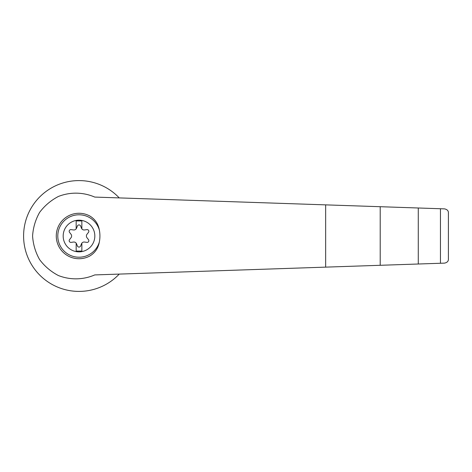 <?xml version="1.0" encoding="UTF-8"?>
<svg xmlns="http://www.w3.org/2000/svg" width="472" height="472" viewBox="0 0 472 472"><rect width="100%" height="100%" fill="white"/><g stroke="black" fill="none" stroke-linecap="round" stroke-linejoin="round"><path stroke-width="0.71" d="M79.007 220.182A15.818 15.818 0 0 1 94.164 240.537A15.818 15.818 0 0 1 63.26 234.466A15.818 15.818 0 0 1 79.007 220.182M76.169 243.157A2.844 2.844 0 0 0 73.502 242.047L71.124 242.378A1.705 1.705 0 0 1 69.543 239.64L71.018 237.746A2.844 2.844 0 0 0 71.018 234.254L69.543 232.36A1.705 1.705 0 0 1 71.124 229.622L73.502 229.952A2.844 2.844 0 0 0 76.169 228.843L76.169 220.937L81.851 220.937L81.851 228.843A2.844 2.844 0 0 0 84.517 229.952L86.895 229.622A1.705 1.705 0 0 1 88.476 232.36L86.995 234.254A2.844 2.844 0 0 0 86.995 237.746L88.476 239.64A1.705 1.705 0 0 1 86.895 242.378L84.517 242.047A2.844 2.844 0 0 0 81.491 243.794L80.588 246.018A1.705 1.705 0 0 1 77.426 246.018L76.529 243.794A2.844 2.844 0 0 0 76.169 243.157L76.169 251.063L81.851 251.063L81.851 243.157M94.754 197.078C83.16 192.075 70.151 191.856 58.392 196.464C50.923 200.364 44.657 205.68 39.601 212.412C35.471 219.745 33.134 227.604 32.58 236C33.134 244.396 35.471 252.255 39.601 259.588C44.657 266.32 50.923 271.636 58.392 275.536C70.151 280.144 83.16 279.925 94.754 274.922L444.553 263.122C447.185 262.544 448.465 261.222 448.4 259.146L448.4 212.854C448.465 210.777 447.185 209.456 444.553 208.878L94.754 197.078M119.239 197.904A55.407 55.407 0 0 0 40.185 196.464A55.407 55.407 0 0 0 40.185 275.536A55.407 55.407 0 0 0 119.239 274.096M99.332 229.911A30.651 29.606 90 0 1 99.332 242.089C98.188 248.183 95.067 252.797 89.951 255.924A22.733 22.733 0 0 1 56.274 236A22.733 22.733 0 0 1 89.951 216.076C95.067 219.203 98.194 223.816 99.332 229.911A21.216 21.216 0 0 0 66.67 218.742A21.216 21.216 0 0 0 66.67 253.257A21.216 21.216 0 0 0 99.332 242.089M76.169 228.843A2.844 2.844 0 0 0 76.529 228.206L77.426 225.982A1.705 1.705 0 0 1 80.588 225.982L81.491 228.206A2.844 2.844 0 0 0 81.851 228.843M440.447 263.264L440.447 208.736M418.281 264.007L418.281 207.993M380.202 265.293L380.202 206.707M448.4 259.146L448.4 212.854M325.651 267.134L325.651 204.866"/></g></svg>
